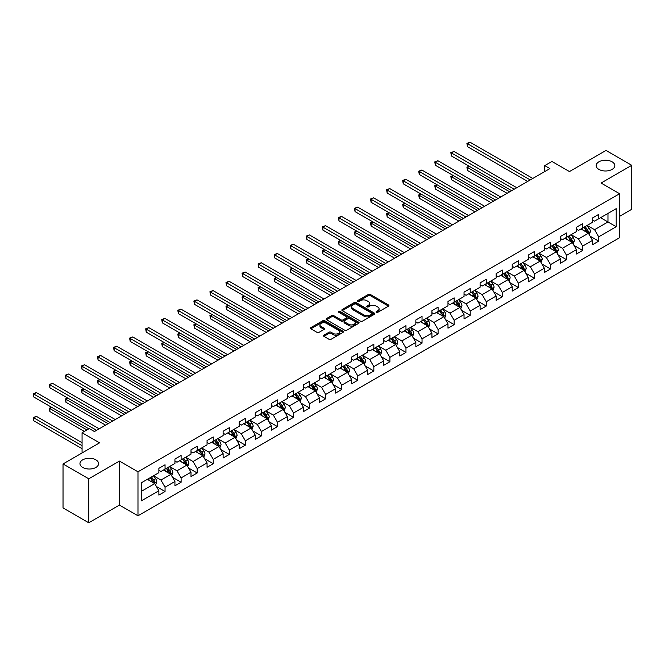 <?xml version="1.0" encoding="UTF-8"?>
<svg xmlns="http://www.w3.org/2000/svg" width="665" height="665" viewBox="0 0 665 665"><rect width="100%" height="100%" fill="white"/><g stroke="black" fill="none" stroke-linecap="round" stroke-linejoin="round"><path stroke-width="1" d="M376.348 312.326A0.998 0.574 0 0 0 377.762 312.326L388.501 306.133A1.43 0.823 0 0 0 388.917 305.543A1.43 0.823 0 0 0 388.501 304.961L370.305 294.462A1.43 0.823 0 0 0 368.285 294.462L357.554 300.655A0.998 0.574 0 0 0 357.255 301.07A0.998 0.574 0 0 0 357.554 301.478A0.998 0.574 0 0 0 358.967 301.478L360.355 300.671A4.572 2.643 0 0 1 366.822 300.671L368.335 301.553A4.572 2.643 0 0 1 369.674 303.415A4.572 2.643 0 0 1 368.335 305.285L366.947 306.083A0.998 0.574 0 0 0 366.656 306.49A0.998 0.574 0 0 0 366.947 306.906A0.998 0.574 0 0 0 368.36 306.906L369.757 306.1A4.572 2.643 0 0 1 376.224 306.1L377.737 306.972A4.572 2.643 0 0 1 379.075 308.843A4.572 2.643 0 0 1 377.737 310.705L376.348 311.511A0.998 0.574 0 0 0 376.058 311.918A0.998 0.574 0 0 0 376.348 312.326L376.348 311.511M95.868 459.839A9.318 5.378 0 0 0 85.71 458.675A9.318 5.378 0 0 0 79.958 463.646A9.318 5.378 0 0 0 82.693 467.453A9.318 5.378 0 0 0 92.842 468.617A9.318 5.378 0 0 0 98.595 463.646A9.318 5.378 0 0 0 95.868 459.839M612.083 161.803A9.318 5.378 0 0 0 601.933 160.639A9.318 5.378 0 0 0 596.181 165.61A9.318 5.378 0 0 0 598.907 169.417A9.318 5.378 0 0 0 609.065 170.581A9.318 5.378 0 0 0 614.817 165.61A9.318 5.378 0 0 0 612.083 161.803M323.922 335.185A1.43 0.823 0 0 0 323.506 335.767A1.43 0.823 0 0 0 323.922 336.349L329.025 339.3A1.43 0.823 0 0 0 331.045 339.3L342.974 332.417A1.43 0.823 0 0 0 343.389 331.827A1.43 0.823 0 0 0 342.974 331.245L324.786 320.746A1.43 0.823 0 0 0 322.758 320.746L310.838 327.629A1.43 0.823 0 0 0 310.414 328.211A1.43 0.823 0 0 0 310.838 328.793L316.997 332.359A1.43 0.823 0 0 0 319.025 332.359L324.129 329.408A1.43 0.823 0 0 0 324.545 328.826A1.43 0.823 0 0 0 324.129 328.244L321.07 326.473A3.824 2.211 0 0 1 319.948 324.919A3.824 2.211 0 0 1 322.309 322.874A3.824 2.211 0 0 1 326.473 323.356L338.452 330.272A3.824 2.211 0 0 1 339.574 331.827A3.824 2.211 0 0 1 337.213 333.872A3.824 2.211 0 0 1 333.04 333.389L331.045 332.234A1.43 0.823 0 0 0 329.025 332.234L323.922 335.185L323.922 336.349L329.025 333.431L329.025 332.234M619.597 216.316L631.75 209.3L631.75 165.311L606.014 150.456L569.464 171.553L551.958 161.454L544.751 165.61L549.897 168.586L94.43 431.552L89.276 428.576L82.069 432.74L82.069 452.948M88.761 478.8L88.761 522.79L119.442 505.076L119.442 461.094L88.761 478.8L63.025 463.946L99.575 442.84L82.069 432.74M119.442 461.094L137.979 471.793L619.597 193.723L619.597 237.713L137.979 515.774L137.979 471.793M631.75 165.311L601.069 183.025L619.597 193.723M360.455 321.153A1.43 0.823 0 0 0 362.475 321.153L374.403 314.271A1.43 0.823 0 0 0 374.819 313.681A1.43 0.823 0 0 0 374.403 313.099L356.207 302.6A1.43 0.823 0 0 0 354.187 302.6L342.267 309.483A1.43 0.823 0 0 0 341.843 310.065A1.43 0.823 0 0 0 342.267 310.646L360.455 321.153M339.175 312.542A0.998 0.574 0 0 1 340.197 312.683L358.668 323.348L346.764 330.222A1.43 0.823 0 0 1 344.744 330.222L326.548 319.724L331.652 316.798L331.652 315.609L326.548 318.56A1.43 0.823 0 0 0 326.133 319.142A1.43 0.823 0 0 0 326.548 319.724L326.548 318.56M331.652 316.798A1.43 0.823 0 0 1 333.672 316.798L333.672 315.609A1.43 0.823 0 0 0 331.652 315.609M333.672 315.609L341.054 319.865A1.43 0.823 0 0 0 343.074 319.865L346.457 317.912A1.43 0.823 0 0 0 346.881 317.33A1.43 0.823 0 0 0 346.457 316.748L338.776 312.317A0.998 0.574 0 0 1 338.485 311.902A0.998 0.574 0 0 1 339.1 311.37A0.998 0.574 0 0 1 340.197 311.494L358.684 322.176A1.43 0.823 0 0 1 359.108 322.758A1.43 0.823 0 0 1 358.684 323.34L358.684 322.176M88.761 522.79L63.025 507.927L63.025 463.946M156.458 486.564L165.053 491.526L165.053 487.187L174.937 481.477L174.937 485.816L181.113 482.25L181.113 477.911L190.996 472.208L190.996 476.547L197.173 472.981L197.173 468.642L207.056 462.931L207.056 467.271L213.241 463.705L213.241 459.365L223.124 453.663L223.124 458.002L229.3 454.436L229.3 450.097L239.184 444.386L239.184 448.725L245.36 445.159L245.36 440.82L255.244 435.118L255.244 439.457L261.42 435.891L261.42 431.552L271.303 425.841L271.303 430.18L277.48 426.614L277.48 422.275L287.363 416.573L287.363 420.912L293.539 417.346L293.539 413.007L303.423 407.296L303.423 411.635L309.599 408.069L309.599 403.73L319.483 398.027L319.483 402.367L325.667 398.8L325.667 394.461L335.551 388.751L335.551 393.09L341.727 389.524L341.727 385.185L351.61 379.482L351.61 383.821L357.787 380.255L357.787 375.916L367.67 370.206L367.67 374.545L373.846 370.979L373.846 366.639L383.73 360.937L383.73 365.276L389.906 361.71L389.906 357.371L399.79 351.66L399.79 355.999L405.966 352.433L405.966 348.094L415.849 342.392L415.849 346.731L422.034 343.165L422.034 338.818L431.918 333.115L431.918 337.454L438.094 333.888L438.094 329.549L447.977 323.838L447.977 328.186L454.153 324.611L454.153 320.272L464.037 314.57L464.037 318.909L470.213 315.343L470.213 311.004L480.097 305.293L480.097 309.632L486.273 306.066L486.273 301.727L496.157 296.025L496.157 300.364L502.333 296.798L502.333 292.459L512.216 286.748L512.216 291.087L518.392 287.521L518.392 283.182L528.276 277.48L528.276 281.819L534.461 278.253L534.461 273.913L544.344 268.203L544.344 272.542L550.52 268.976L550.52 264.637L560.404 258.934L560.404 263.274L566.58 259.707L566.58 255.368L576.464 249.658L576.464 253.997L582.64 250.431L582.64 246.092L592.523 240.389L592.523 244.728L598.7 241.162L598.7 236.823L616.206 226.715L616.206 208.644L607.968 213.399L607.968 221.96L616.206 226.715M165.053 491.526L158.877 495.093L158.877 490.753L141.371 500.853L141.371 482.79L158.877 472.682L158.877 468.343L165.053 464.777L165.053 469.116L174.937 463.405L174.937 459.066L181.113 455.5L181.113 459.839L190.996 454.137L190.996 449.798L197.173 446.232L197.173 450.571L207.056 444.86L207.056 440.521L213.241 436.955L213.241 441.294L223.124 435.592L223.124 431.252L229.3 427.686L229.3 432.026L239.184 426.315L239.184 421.976L245.36 418.41L245.36 422.749L255.244 417.046L255.244 412.707L261.42 409.141L261.42 413.48L271.303 407.77L271.303 403.431L277.48 399.865L277.48 404.204L287.363 398.501L287.363 394.162L293.539 390.596L293.539 394.935L303.423 389.225L303.423 384.885L309.599 381.319L309.599 385.658L319.483 379.956L319.483 375.617L325.667 372.051L325.667 376.39L335.551 370.679L335.551 366.34L341.727 362.774L341.727 367.113L351.61 361.411L351.61 357.072L357.787 353.506L357.787 357.845L367.67 352.134L367.67 347.795L373.846 344.229L373.846 348.568L383.73 342.866L383.73 338.527L389.906 334.961L389.906 339.3L399.79 333.589L399.79 329.25L405.966 325.684L405.966 330.023L415.849 324.321L415.849 319.981L422.034 316.415L422.034 320.754L431.918 315.044L431.918 310.705L438.094 307.139L438.094 311.478L447.977 305.775L447.977 301.436L454.153 297.87L454.153 302.209L464.037 296.499L464.037 292.159L470.213 288.593L470.213 292.933L480.097 287.23L480.097 282.891L486.273 279.325L486.273 283.664L496.157 277.953L496.157 273.614L502.333 270.048L502.333 274.387L512.216 268.685L512.216 264.346L518.392 260.78L518.392 265.119L528.276 259.408L528.276 255.069L534.461 251.503L534.461 255.842L544.344 250.14L544.344 245.801L550.52 242.226L550.52 246.565L560.404 240.863L560.404 236.524L566.58 232.958L566.58 237.297L576.464 231.586L576.464 227.247L582.64 223.681L582.64 228.02L592.523 222.318L592.523 217.979L598.7 214.413L598.7 218.752L616.206 208.644M163.407 470.064L170.822 474.345L160.938 480.055L153.524 475.774M158.877 470.305L160.938 471.493L165.053 469.116M160.938 480.055L165.053 487.187M170.822 474.345L174.937 481.477M179.467 460.795L186.882 465.076L176.998 470.778L169.583 466.498M174.937 461.028L176.998 462.217L181.113 459.839M176.998 470.778L181.113 477.911M186.882 465.076L190.996 472.208M195.527 451.518L202.941 455.799L193.058 461.51L185.643 457.229M190.996 451.759L193.058 452.948L197.173 450.571M193.058 461.51L197.173 468.642M202.941 455.799L207.056 462.931M211.586 442.25L219.001 446.531L209.118 452.233L201.703 447.952M207.056 442.483L209.118 443.671L213.241 441.294M209.118 452.233L213.241 459.365M219.001 446.531L223.124 453.663M227.646 432.973L235.061 437.254L225.177 442.965L217.763 438.684M223.124 433.214L225.177 434.403L229.3 432.026M225.177 442.965L229.3 450.097M235.061 437.254L239.184 444.386M243.714 423.705L251.121 427.986L241.237 433.688L233.831 429.407M239.184 423.938L241.237 425.126L245.36 422.749M241.237 433.688L245.36 440.82M251.121 427.986L255.244 435.118M259.774 414.428L267.189 418.709L257.305 424.42L249.89 420.139M255.244 414.669L257.305 415.858L261.42 413.48M257.305 424.42L261.42 431.552M267.189 418.709L271.303 425.841M275.834 405.16L283.248 409.441L273.365 415.143L265.95 410.862M271.303 405.392L273.365 406.581L277.48 404.204M273.365 415.143L277.48 422.275M283.248 409.441L287.363 416.573M291.893 395.883L299.308 400.164L289.425 405.874L282.01 401.594M287.363 396.124L289.425 397.313L293.539 394.935M289.425 405.874L293.539 413.007M299.308 400.164L303.423 407.296M307.953 386.614L315.368 390.895L305.484 396.598L298.07 392.317M303.423 386.847L305.484 388.036L309.599 385.658M305.484 396.598L309.599 403.73M315.368 390.895L319.483 398.027M324.013 377.338L331.428 381.619L321.544 387.329L314.129 383.048M319.483 377.579L321.544 378.767L325.667 376.39M321.544 387.329L325.667 394.461M331.428 381.619L335.551 388.751M340.081 368.069L347.487 372.35L337.604 378.053L330.197 373.772M335.551 368.302L337.604 369.491L341.727 367.113M337.604 378.053L341.727 385.185M347.487 372.35L351.61 379.482M356.141 358.792L363.547 363.073L353.664 368.776L346.257 364.503M351.61 359.034L353.664 360.222L357.787 357.845M353.664 368.776L357.787 375.916M363.547 363.073L367.67 370.206M372.201 349.524L379.615 353.797L369.732 359.507L362.317 355.226M367.67 349.757L369.732 350.945L373.846 348.568M369.732 359.507L373.846 366.639M379.615 353.797L383.73 360.937M388.26 340.247L395.675 344.528L385.791 350.231L378.377 345.958M383.73 340.488L385.791 341.677L389.906 339.3M385.791 350.231L389.906 357.371M395.675 344.528L399.79 351.66M404.32 330.979L411.735 335.251L401.851 340.962L394.436 336.681M399.79 331.212L401.851 332.4L405.966 330.023M401.851 340.962L405.966 348.094M411.735 335.251L415.849 342.392M420.38 321.702L427.795 325.983L417.911 331.685L410.496 327.413M415.849 321.943L417.911 323.132L422.034 320.754M417.911 331.685L422.034 338.818M427.795 325.983L431.918 333.115M436.44 312.434L443.854 316.706L433.971 322.417L426.556 318.136M431.918 312.666L433.971 313.855L438.094 311.478M433.971 322.417L438.094 329.549M443.854 316.706L447.977 323.838M452.508 303.157L459.914 307.438L450.03 313.14L442.624 308.859M447.977 303.398L450.03 304.587L454.153 302.209M450.03 313.14L454.153 320.272M459.914 307.438L464.037 314.57M468.567 293.88L475.982 298.161L466.099 303.872L458.684 299.591M464.037 294.121L466.099 295.31L470.213 292.933M466.099 303.872L470.213 311.004M475.982 298.161L480.097 305.293M484.627 284.612L492.042 288.893L482.158 294.595L474.744 290.314M480.097 284.853L482.158 286.041L486.273 283.664M482.158 294.595L486.273 301.727M492.042 288.893L496.157 296.025M500.687 275.335L508.102 279.616L498.218 285.327L490.803 281.046M496.157 275.576L498.218 276.765L502.333 274.387M498.218 285.327L502.333 292.459M508.102 279.616L512.216 286.748M516.747 266.067L524.161 270.347L514.278 276.05L506.863 271.769M512.216 266.308L514.278 267.496L518.392 265.119M514.278 276.05L518.392 283.182M524.161 270.347L528.276 277.48M532.806 256.79L540.221 261.071L530.337 266.781L522.923 262.5M528.276 257.031L530.337 258.219L534.461 255.842M530.337 266.781L534.461 273.913M540.221 261.071L544.344 268.203M548.874 247.521L556.281 251.802L546.397 257.505L538.991 253.224M544.344 247.754L546.397 248.951L550.52 246.565M546.397 257.505L550.52 264.637M556.281 251.802L560.404 258.934M564.934 238.245L572.349 242.525L562.457 248.236L555.051 243.955M560.404 238.486L562.457 239.674L566.58 237.297M562.457 248.236L566.58 255.368M572.349 242.525L576.464 249.658M580.994 228.976L588.409 233.257L578.525 238.959L571.11 234.679M576.464 229.209L578.525 230.398L582.64 228.02M578.525 238.959L582.64 246.092M588.409 233.257L592.523 240.389M600.553 217.679L607.968 221.96L594.585 229.691L587.17 225.41M592.523 219.94L594.585 221.129L598.7 218.752M594.585 229.691L598.7 236.823M119.442 505.076L137.979 515.774M544.751 165.61L544.751 171.553M141.371 491.344L154.754 483.621L147.347 479.34M154.754 483.621L158.877 490.753M590.104 236.2L598.7 241.162M574.045 245.468L582.64 250.431M557.985 254.745L566.58 259.707M541.925 264.013L550.52 268.976M525.857 273.29L534.461 278.253M509.797 282.559L518.392 287.521M493.738 291.835L502.333 296.798M477.678 301.104L486.273 306.066M461.618 310.38L470.213 315.343M445.558 319.649L454.153 324.611M429.49 328.926L438.094 333.888M413.431 338.194L422.034 343.165M397.371 347.471L405.966 352.433M381.311 356.739L389.906 361.71M365.251 366.016L373.846 370.979M349.192 375.284L357.787 380.255M333.132 384.561L341.727 389.524M317.064 393.838L325.667 398.8M301.004 403.106L309.599 408.069M284.944 412.383L293.539 417.346M268.884 421.652L277.48 426.614M252.825 430.928L261.42 435.891M236.765 440.197L245.36 445.159M220.697 449.474L229.3 454.436M204.637 458.742L213.241 463.705M188.577 468.019L197.173 472.981M172.518 477.287L181.113 482.25M376.747 312.467L377.737 311.902A4.572 2.643 0 0 0 379.075 310.031L379.075 308.843M369.674 303.415L369.674 304.603A4.572 2.643 0 0 1 368.335 306.474L367.346 307.039M388.501 304.961L388.501 306.133L370.305 295.651A1.43 0.823 0 0 0 368.285 295.651L357.953 301.619M374.378 314.279L356.207 303.789A1.43 0.823 0 0 0 354.187 303.789L342.284 310.663M371.876 314.096A0.998 0.574 0 0 0 372.167 313.681A0.998 0.574 0 0 0 371.876 313.273L355.908 304.055A0.998 0.574 0 0 0 354.495 304.055L353.024 304.903A4.572 2.643 0 0 0 351.685 306.773A4.572 2.643 0 0 0 353.024 308.635L363.938 314.936A4.572 2.643 0 0 0 370.413 314.936L371.876 314.096L371.876 315.285A0.998 0.574 0 0 0 372.167 314.869L372.167 313.681M351.685 306.773L351.685 307.962A4.572 2.643 0 0 0 353.024 309.824L353.024 308.635M371.876 315.285L370.413 316.124A4.572 2.643 0 0 1 363.938 316.124L353.024 309.824M333.672 316.798L341.054 321.054A1.43 0.823 0 0 0 343.074 321.054L346.457 319.1A1.43 0.823 0 0 0 346.881 318.518L346.881 317.33M348.709 324.287A3.824 2.211 0 0 0 352.874 324.769A3.824 2.211 0 0 0 355.235 322.725A3.824 2.211 0 0 0 354.113 321.17L349.898 318.735A1.43 0.823 0 0 0 347.87 318.735L344.487 320.688A1.43 0.823 0 0 0 344.071 321.27A1.43 0.823 0 0 0 344.487 321.852L348.709 324.287L348.709 325.476A3.824 2.211 0 0 0 352.874 325.958A3.824 2.211 0 0 0 355.235 323.913L355.235 322.725M344.071 321.27L344.071 322.459A1.43 0.823 0 0 0 344.487 323.04L344.487 321.852M348.709 325.476L344.487 323.04M339.574 331.827L339.574 333.015A3.824 2.211 0 0 1 337.213 335.06A3.824 2.211 0 0 1 333.04 334.578L331.045 333.431A1.43 0.823 0 0 0 329.025 333.431M319.948 324.919L319.948 326.108A3.824 2.211 0 0 0 321.07 327.662L321.07 326.473M324.104 329.416L321.07 327.662M342.974 331.245L342.974 332.417L324.786 321.935A1.43 0.823 0 0 0 322.758 321.935L310.854 328.809L310.838 327.629M589.223 234.662L590.445 231.578A3.857 2.228 -120 0 0 589.215 228.294L587.087 225.46M583.38 230.356L581.942 228.428M469.424 166.341L467.462 167.472L467.462 170.448L507.071 193.307M583.895 227.297L586.023 230.132A3.857 2.228 60 0 1 587.129 232.459L588.359 231.744A3.857 2.228 -120 0 0 587.253 229.425L585.134 226.582M584.161 227.147L586.522 230.29A1.962 1.139 60 0 1 586.879 230.888L588.359 231.744M467.462 170.448L466.897 167.148L509.648 191.828M466.897 167.148L469.191 166.208M530.238 179.932L467.462 143.698L470.039 142.21L532.806 178.453M527.661 181.42L467.462 146.666L467.462 143.698L466.897 143.366L470.039 142.21M467.462 146.666L466.897 143.366M573.155 243.939L574.385 240.855A3.857 2.228 -120 0 0 573.155 237.563L571.027 234.728M567.32 239.624L565.882 237.704M453.355 175.618L451.402 176.749L451.402 179.716L491.011 202.584M567.835 236.574L569.963 239.408A3.857 2.228 60 0 1 571.06 241.728L572.299 241.013A3.857 2.228 -120 0 0 571.193 238.693L569.074 235.859M568.101 236.416L570.462 239.566A1.962 1.139 60 0 1 570.819 240.156L572.299 241.013M451.402 179.716L450.837 176.416L493.58 201.096M450.837 176.416L453.131 175.485M557.095 253.207L558.326 250.123A3.857 2.228 -120 0 0 557.087 246.84L554.967 244.005M551.26 248.901L549.814 246.973M437.296 184.887L435.342 186.017L435.342 188.993L474.951 211.852M551.775 245.842L553.895 248.685A3.857 2.228 60 0 1 555.001 251.004L556.239 250.289A3.857 2.228 -120 0 0 555.134 247.97L553.006 245.127M552.041 245.693L554.402 248.835A1.962 1.139 60 0 1 554.76 249.433L556.239 250.289M435.342 188.993L434.777 185.693L477.52 210.373M434.777 185.693L437.071 184.754M514.178 189.209L451.402 152.967L453.979 151.479L516.747 187.721M511.601 190.697L451.402 155.942L451.402 152.967L450.837 152.642L453.979 151.479M451.402 155.942L450.837 152.642M498.11 198.478L435.342 162.243L437.919 160.755L500.687 196.998M495.541 199.966L435.342 165.211L435.342 162.243L434.777 161.911L437.919 160.755M435.342 165.211L434.777 161.911M541.036 262.484L542.258 259.4A3.857 2.228 -120 0 0 541.027 256.108L538.908 253.274M535.2 258.17L533.754 256.249M421.236 194.163L419.283 195.294L419.283 198.261L458.892 221.129M535.716 255.119L537.835 257.954A3.857 2.228 60 0 1 538.941 260.273L540.18 259.558A3.857 2.228 -120 0 0 539.074 257.239L536.946 254.404M535.982 254.961L538.342 258.111A1.962 1.139 60 0 1 538.7 258.71L540.18 259.558M419.283 198.261L418.717 194.961L461.46 219.641M418.717 194.961L421.012 194.03M524.976 271.752L526.198 268.668A3.857 2.228 -120 0 0 524.968 265.385L522.84 262.55M519.141 267.446L517.694 265.518M405.176 203.432L403.223 204.562L403.223 207.538L442.824 230.398M519.656 264.387L521.776 267.23A3.857 2.228 60 0 1 522.881 269.549L524.12 268.835A3.857 2.228 -120 0 0 523.014 266.515L520.886 263.673M519.922 264.238L522.274 267.38A1.962 1.139 60 0 1 522.632 267.978L524.12 268.835M403.223 207.538L402.658 204.238L445.4 228.918M402.658 204.238L404.952 203.299M508.916 281.029L510.138 277.945A3.857 2.228 -120 0 0 508.908 274.653L506.78 271.819M503.081 276.715L501.634 274.795M389.116 212.709L387.163 213.839L387.163 216.807L426.764 239.674M503.588 273.664L505.716 276.499A3.857 2.228 60 0 1 506.821 278.818L508.052 278.103A3.857 2.228 -120 0 0 506.954 275.784L504.826 272.949M503.862 273.506L506.215 276.657A1.962 1.139 60 0 1 506.572 277.255L508.052 278.103M387.163 216.807L386.589 213.507L429.341 238.186M386.589 213.507L388.892 212.576M482.05 207.754L419.283 171.512L421.851 170.024L484.627 206.266M479.482 209.242L419.283 174.488L419.283 171.512L418.717 171.188L421.851 170.024M419.283 174.488L418.717 171.188M465.99 217.031L403.223 180.789L405.791 179.301L468.567 215.543M463.422 218.511L403.223 183.756L403.223 180.789L402.658 180.456L405.791 179.301M403.223 183.756L402.658 180.456M449.931 226.3L387.163 190.057L389.732 188.569L452.508 224.812M447.354 227.787L387.163 193.033L387.163 190.057L386.589 189.733L389.732 188.569M387.163 193.033L386.589 189.733M492.856 290.297L494.078 287.214A3.857 2.228 -120 0 0 492.848 283.93L490.72 281.096M487.021 285.992L485.575 284.063M373.057 221.977L371.095 223.107L371.095 226.083L410.704 248.951M487.528 282.933L489.656 285.775A3.857 2.228 60 0 1 490.762 288.095L491.992 287.38A3.857 2.228 -120 0 0 490.886 285.061L488.767 282.226M487.802 282.783L490.155 285.925A1.962 1.139 60 0 1 490.512 286.524L491.992 287.38M371.095 226.083L370.53 222.783L413.281 247.463M370.53 222.783L372.824 221.844M433.871 235.576L371.095 199.334L373.672 197.846L436.44 234.088M431.294 237.056L371.095 202.301L371.095 199.334L370.53 199.001L373.672 197.846M371.095 202.301L370.53 199.001M476.788 299.574L478.019 296.49A3.857 2.228 -120 0 0 476.788 293.199L474.66 290.364M470.953 295.268L469.515 293.34M356.997 231.254L355.035 232.384L355.035 235.352L394.644 258.219M471.468 292.209L473.596 295.044A3.857 2.228 60 0 1 474.702 297.363L475.932 296.648A3.857 2.228 -120 0 0 474.827 294.329L472.707 291.494M471.734 292.051L474.095 295.202A1.962 1.139 60 0 1 474.453 295.8L475.932 296.648M355.035 235.352L354.47 232.052L397.221 256.732M354.47 232.052L356.764 231.121M417.811 244.845L355.035 208.602L357.612 207.123L420.38 243.357M415.234 246.333L355.035 211.578L355.035 208.602L354.47 208.278L357.612 207.123M355.035 211.578L354.47 208.278M460.729 308.843L461.959 305.759A3.857 2.228 -120 0 0 460.72 302.475L458.601 299.641M454.893 304.537L453.455 302.608M340.929 240.522L338.975 241.653L338.975 244.629L378.584 267.496M455.409 301.478L457.537 304.321A3.857 2.228 60 0 1 458.634 306.64L459.872 305.925A3.857 2.228 -120 0 0 458.767 303.606L456.647 300.771M455.675 301.328L458.035 304.47A1.962 1.139 60 0 1 458.393 305.069L459.872 305.925M338.975 244.629L338.41 241.329L381.153 266.008M338.41 241.329L340.704 240.398M401.751 254.121L338.975 217.879L341.552 216.391L404.32 252.634M399.175 255.601L338.975 220.847L338.975 217.879L338.41 217.546L341.552 216.391M338.975 220.847L338.41 217.546M444.669 318.119L445.891 315.035A3.857 2.228 -120 0 0 444.661 311.744L442.541 308.909M438.834 313.813L437.387 311.885M324.869 249.799L322.916 250.929L322.916 253.897L362.525 276.765M439.349 310.755L441.469 313.589A3.857 2.228 60 0 1 442.574 315.908L443.813 315.202A3.857 2.228 -120 0 0 442.707 312.874L440.579 310.04M439.615 310.597L441.976 313.747A1.962 1.139 60 0 1 442.333 314.346L443.813 315.202M322.916 253.897L322.35 250.597L365.093 275.277M322.35 250.597L324.645 249.666M385.683 263.39L322.916 227.147L325.493 225.668L388.26 261.902M383.115 264.878L322.916 230.123L322.916 227.147L322.35 226.823L325.493 225.668M322.916 230.123L322.35 226.823M428.609 327.388L429.831 324.304A3.857 2.228 -120 0 0 428.601 321.02L426.481 318.186M422.774 323.082L421.327 321.153M308.809 259.067L306.856 260.198L306.856 263.174L346.457 286.041M423.289 320.023L425.409 322.866A3.857 2.228 60 0 1 426.514 325.185L427.753 324.47A3.857 2.228 -120 0 0 426.647 322.151L424.519 319.316M423.555 319.873L425.916 323.015A1.962 1.139 60 0 1 426.265 323.614L427.753 324.47M306.856 263.174L306.291 259.874L349.034 284.553M306.291 259.874L308.585 258.943M369.624 272.667L306.856 236.424L309.425 234.936L372.201 271.179M367.055 274.146L306.856 239.392L306.856 236.424L306.291 236.1L309.425 234.936M306.856 239.392L306.291 236.1M412.549 336.665L413.771 333.581A3.857 2.228 -120 0 0 412.541 330.297L410.413 327.454M406.714 332.359L405.268 330.43M292.75 268.344L290.796 269.475L290.796 272.442L330.397 295.31M407.221 329.3L409.349 332.134A3.857 2.228 60 0 1 410.455 334.453L411.693 333.747A3.857 2.228 -120 0 0 410.588 331.419L408.46 328.585M407.495 329.142L409.848 332.292A1.962 1.139 60 0 1 410.205 332.891L411.693 333.747M290.796 272.442L290.223 269.142L332.974 293.822M290.223 269.142L292.525 268.211M353.564 281.935L290.796 245.693L293.365 244.213L356.141 280.447M350.987 283.423L290.796 248.668L290.796 245.693L290.223 245.368L293.365 244.213M290.796 248.668L290.223 245.368M396.49 345.933L397.712 342.849A3.857 2.228 -120 0 0 396.481 339.566L394.353 336.731M390.654 341.627L389.208 339.699M276.69 277.613L274.728 278.743L274.728 281.719L314.337 304.587M391.161 338.568L393.289 341.411A3.857 2.228 60 0 1 394.395 343.73L395.625 343.015A3.857 2.228 -120 0 0 394.528 340.696L392.4 337.862M391.436 338.418L393.788 341.561A1.962 1.139 60 0 1 394.146 342.159L395.625 343.015M274.728 281.719L274.163 278.419L316.914 303.099M274.163 278.419L276.465 277.488M337.504 291.212L274.728 254.969L277.305 253.481L340.081 289.724M334.927 292.691L274.728 257.937L274.728 254.969L274.163 254.645L277.305 253.481M274.728 257.937L274.163 254.645M380.43 355.21L381.652 352.126A3.857 2.228 -120 0 0 380.422 348.842L378.294 346M374.586 350.904L373.148 348.975M260.63 286.889L258.668 288.02L258.668 290.987L298.277 313.855M375.102 347.845L377.23 350.679A3.857 2.228 60 0 1 378.335 352.999L379.565 352.292A3.857 2.228 -120 0 0 378.46 349.965L376.34 347.13M375.368 347.687L377.728 350.837A1.962 1.139 60 0 1 378.086 351.436L379.565 352.292M258.668 290.987L258.103 287.687L300.854 312.367M258.103 287.687L260.397 286.756M321.444 300.48L258.668 264.238L261.245 262.758L324.013 298.992M318.868 301.968L258.668 267.214L258.668 264.238L258.103 263.914L261.245 262.758M258.668 267.214L258.103 263.914M364.362 364.478L365.592 361.394A3.857 2.228 -120 0 0 364.362 358.111L362.234 355.276M358.526 360.172L357.088 358.244M244.562 296.158L242.609 297.288L242.609 300.264L282.218 323.132M359.042 357.113L361.17 359.956A3.857 2.228 60 0 1 362.267 362.275L363.506 361.56A3.857 2.228 -120 0 0 362.4 359.241L360.28 356.407M359.308 356.964L361.669 360.106A1.962 1.139 60 0 1 362.026 360.704L363.506 361.56M242.609 300.264L242.043 296.964L284.786 321.644M242.043 296.964L244.338 296.033M305.385 309.757L242.609 273.515L245.185 272.027L307.953 308.269M302.808 311.237L242.609 276.482L242.609 273.515L242.043 273.19L245.185 272.027M242.609 276.482L242.043 273.19M348.302 373.755L349.532 370.671A3.857 2.228 -120 0 0 348.294 367.388L346.174 364.545M342.467 369.449L341.02 367.521M228.502 305.435L226.549 306.565L226.549 309.533L266.158 332.4M342.982 366.39L345.102 369.225A3.857 2.228 60 0 1 346.207 371.544L347.446 370.837A3.857 2.228 -120 0 0 346.34 368.51L344.212 365.675M343.248 366.232L345.609 369.383A1.962 1.139 60 0 1 345.966 369.981L347.446 370.837M226.549 309.533L225.984 306.233L268.726 330.912M225.984 306.233L228.278 305.301M289.317 319.025L226.549 282.783L229.126 281.303L291.893 317.538M286.748 320.513L226.549 285.759L226.549 282.783L225.984 282.459L229.126 281.303M226.549 285.759L225.984 282.459M332.242 383.032L333.464 379.939A3.857 2.228 -120 0 0 332.234 376.656L330.114 373.821M326.407 378.718L324.961 376.789M212.443 314.703L210.489 315.833L210.489 318.809L250.098 341.677M326.922 375.667L329.042 378.501A3.857 2.228 60 0 1 330.148 380.821L331.386 380.106A3.857 2.228 -120 0 0 330.281 377.787L328.153 374.952M327.188 375.509L329.549 378.651A1.962 1.139 60 0 1 329.906 379.25L331.386 380.106M210.489 318.809L209.924 315.509L252.667 340.189M209.924 315.509L212.218 314.578M273.257 328.302L210.489 292.06L213.058 290.572L275.834 326.814M270.688 329.79L210.489 295.027L210.489 292.06L209.924 291.736L213.058 290.572M210.489 295.027L209.924 291.736M316.183 392.3L317.404 389.216A3.857 2.228 -120 0 0 316.174 385.933L314.046 383.09M310.347 387.994L308.901 386.066M196.383 323.98L194.429 325.11L194.429 328.078L234.03 350.945M310.863 384.935L312.982 387.77A3.857 2.228 60 0 1 314.088 390.089L315.326 389.382A3.857 2.228 -120 0 0 314.221 387.055L312.093 384.22M311.129 384.777L313.481 387.928A1.962 1.139 60 0 1 313.838 388.526L315.326 389.382M194.429 328.078L193.864 324.778L236.607 349.457M193.864 324.778L196.158 323.847M257.197 337.571L194.429 301.328L196.998 299.849L259.774 336.091M254.629 339.059L194.429 304.304L194.429 301.328L193.864 301.004L196.998 299.849M194.429 304.304L193.864 301.004M300.123 401.577L301.345 398.485A3.857 2.228 -120 0 0 300.115 395.201L297.987 392.367M294.287 397.263L292.841 395.334M180.323 333.248L178.37 334.379L178.37 337.354L217.97 360.222M294.795 394.212L296.923 397.047A3.857 2.228 60 0 1 298.028 399.366L299.258 398.651A3.857 2.228 -120 0 0 298.161 396.332L296.033 393.497M295.069 394.054L297.421 397.196A1.962 1.139 60 0 1 297.779 397.795L299.258 398.651M178.37 337.354L177.796 334.054L220.547 358.734M177.796 334.054L180.099 333.123M241.137 346.847L178.37 310.605L180.938 309.117L243.714 345.359M238.56 348.335L178.37 313.581L178.37 310.605L177.796 310.281L180.938 309.117M178.37 313.581L177.796 310.281M284.063 410.845L285.285 407.761A3.857 2.228 -120 0 0 284.055 404.478L281.927 401.635M278.228 406.539L276.781 404.611M164.263 342.525L162.302 343.655L162.302 346.623L201.911 369.491M278.735 403.48L280.863 406.315A3.857 2.228 60 0 1 281.968 408.643L283.199 407.928A3.857 2.228 -120 0 0 282.093 405.608L279.973 402.766M279.009 403.322L281.362 406.473A1.962 1.139 60 0 1 281.719 407.071L283.199 407.928M162.302 346.623L161.736 343.331L204.488 368.003M161.736 343.331L164.031 342.392M225.078 356.116L162.302 319.882L164.878 318.394L227.646 354.636M222.501 357.604L162.302 322.849L162.302 319.882L161.736 319.549L164.878 318.394M162.302 322.849L161.736 319.549M267.995 420.122L269.225 417.03A3.857 2.228 -120 0 0 267.995 413.746L265.867 410.912M262.16 415.808L260.722 413.879M148.204 351.793L146.242 352.924L146.242 355.9L185.851 378.767M262.675 412.757L264.803 415.592A3.857 2.228 60 0 1 265.909 417.911L267.139 417.196A3.857 2.228 -120 0 0 266.033 414.877L263.914 412.042M262.941 412.599L265.302 415.75A1.962 1.139 60 0 1 265.659 416.34L267.139 417.196M146.242 355.9L145.677 352.6L188.428 377.279M145.677 352.6L147.971 351.669M209.018 365.393L146.242 329.15L148.819 327.662L211.586 363.905M206.441 366.881L146.242 332.126L146.242 329.15L145.677 328.826L148.819 327.662M146.242 332.126L145.677 328.826M251.935 429.39L253.166 426.307A3.857 2.228 -120 0 0 251.927 423.023L249.807 420.18M246.1 425.085L244.662 423.156M132.136 361.07L130.182 362.201L130.182 365.168L169.791 388.036M246.615 422.026L248.743 424.86A3.857 2.228 60 0 1 249.841 427.188L251.079 426.473A3.857 2.228 -120 0 0 249.974 424.154L247.854 421.311M246.881 421.868L249.242 425.018A1.962 1.139 60 0 1 249.599 425.617L251.079 426.473M130.182 365.168L129.617 361.876L172.36 386.556M129.617 361.876L131.911 360.937M192.958 374.661L130.182 338.427L132.759 336.939L195.527 373.181M190.381 376.149L130.182 341.394L130.182 338.427L129.617 338.094L132.759 336.939M130.182 341.394L129.617 338.094M235.876 438.667L237.097 435.575A3.857 2.228 -120 0 0 235.867 432.292L233.748 429.457M230.04 434.353L228.594 432.433M116.076 370.347L114.122 371.469L114.122 374.445L153.731 397.313M230.556 431.302L232.675 434.137A3.857 2.228 60 0 1 233.781 436.456L235.019 435.741A3.857 2.228 -120 0 0 233.914 433.422L231.786 430.588M230.822 431.144L233.182 434.295A1.962 1.139 60 0 1 233.54 434.885L235.019 435.741M114.122 374.445L113.557 371.145L156.3 395.825M113.557 371.145L115.851 370.214M176.89 383.938L114.122 347.695L116.699 346.207L179.467 382.45M174.321 385.426L114.122 350.671L114.122 347.695L113.557 347.371L116.699 346.207M114.122 350.671L113.557 347.371M219.816 447.936L221.038 444.852A3.857 2.228 -120 0 0 219.807 441.568L217.688 438.725M213.98 443.63L212.534 441.701M100.016 379.615L98.063 380.746L98.063 383.713L137.663 406.581M214.496 440.571L216.615 443.405A3.857 2.228 60 0 1 217.721 445.733L218.96 445.018A3.857 2.228 -120 0 0 217.854 442.699L215.726 439.856M214.762 440.413L217.123 443.563A1.962 1.139 60 0 1 217.472 444.162L218.96 445.018M98.063 383.713L97.497 380.422L140.24 405.101M97.497 380.422L99.792 379.482M160.83 393.206L98.063 356.972L100.631 355.484L163.407 391.727M158.262 394.694L98.063 359.94L98.063 356.972L97.497 356.64L100.631 355.484M98.063 359.94L97.497 356.64M203.756 457.212L204.978 454.129A3.857 2.228 -120 0 0 203.748 450.837L201.62 448.002M197.921 452.898L196.474 450.978M83.956 388.892L82.003 390.014L82.003 392.99L121.604 415.858M198.428 449.848L200.556 452.682A3.857 2.228 60 0 1 201.661 455.001L202.9 454.286A3.857 2.228 -120 0 0 201.794 451.967L199.666 449.133M198.702 449.69L201.054 452.84A1.962 1.139 60 0 1 201.412 453.43L202.9 454.286M82.003 392.99L81.429 389.69L124.18 414.37M81.429 389.69L83.732 388.759M144.77 402.483L82.003 366.24L84.571 364.753L147.347 400.995M142.194 403.971L82.003 369.216L82.003 366.24L81.429 365.916L84.571 364.753M82.003 369.216L81.429 365.916M187.696 466.481L188.918 463.397A3.857 2.228 -120 0 0 187.688 460.113L185.56 457.279M181.861 462.175L180.415 460.246M67.897 398.16L65.935 399.291L65.935 402.267L105.544 425.126M182.368 459.116L184.496 461.951A3.857 2.228 60 0 1 185.602 464.278L186.832 463.563A3.857 2.228 -120 0 0 185.734 461.244L183.607 458.401M182.642 458.966L184.995 462.108A1.962 1.139 60 0 1 185.352 462.707L186.832 463.563M65.935 402.267L65.37 398.967L108.121 423.647M65.37 398.967L67.672 398.027M128.711 411.751L65.935 375.517L68.512 374.029L131.288 410.272M126.134 413.239L65.935 378.485L65.935 375.517L65.37 375.185L68.512 374.029M65.935 378.485L65.37 375.185M171.628 475.758L172.858 472.674A3.857 2.228 -120 0 0 171.628 469.382L169.5 466.547M165.793 471.443L164.355 469.523M51.837 407.437L49.875 408.559L49.875 411.535L84.339 431.427M166.308 468.393L168.436 471.227A3.857 2.228 60 0 1 169.542 473.546L170.772 472.832A3.857 2.228 -120 0 0 169.666 470.512L167.547 467.678M166.574 468.235L168.935 471.385A1.962 1.139 60 0 1 169.292 471.975L170.772 472.832M49.875 411.535L49.31 408.235L86.907 429.947M49.31 408.235L51.604 407.304M112.651 421.028L49.875 384.786L52.452 383.298L115.22 419.54M110.074 422.516L49.875 387.762L49.875 384.786L49.31 384.461L52.452 383.298M49.875 387.762L49.31 384.461M155.568 485.026L156.799 481.942A3.857 2.228 -120 0 0 155.568 478.659L153.44 475.824M149.733 480.72L148.295 478.792M82.069 442.724L36.392 416.348L33.815 417.836L33.815 420.812L82.069 448.667M150.248 477.661L152.376 480.496A3.857 2.228 60 0 1 153.474 482.823L154.712 482.108A3.857 2.228 -120 0 0 153.607 479.789L151.487 476.946M150.514 477.512L152.875 480.654A1.962 1.139 60 0 1 153.233 481.252L154.712 482.108M33.815 420.812L33.25 417.512L82.069 445.7M33.25 417.512L36.392 416.348M96.591 430.297L33.815 394.062L36.392 392.574L99.16 428.817M88.869 428.817L33.815 397.03L33.815 394.062L33.25 393.73L36.392 392.574M33.815 397.03L33.25 393.73M377.737 311.902L377.737 310.705M366.947 306.906L366.947 306.083M368.335 306.474L368.335 305.285M357.554 301.478L357.554 300.655M368.285 295.651L368.285 294.462M370.305 295.651L370.305 294.462M342.267 310.646L342.267 309.483M354.187 303.789L354.187 302.6M356.207 303.789L356.207 302.6M374.403 314.271L374.403 313.099M363.938 316.124L363.938 314.936M370.413 316.124L370.413 314.936M341.054 321.054L341.054 319.865M343.074 321.054L343.074 319.865M346.457 319.1L346.457 317.912M340.197 312.683L340.197 311.494M331.045 333.431L331.045 332.234M333.04 334.578L333.04 333.389M324.129 329.408L324.129 328.244M322.758 321.935L322.758 320.746M324.786 321.935L324.786 320.746M588.026 233.033L590.42 231.653M587.253 229.425L589.215 228.294M584.51 231.004L586.023 230.132M571.967 242.309L574.361 240.929M571.193 238.693L573.155 237.563M568.45 240.281L569.963 239.408M555.907 251.578L558.292 250.198M555.134 247.97L557.087 246.84M552.391 249.55L553.895 248.685M539.839 260.855L542.233 259.475M539.074 257.239L541.027 256.108M536.331 258.826L537.835 257.954M523.779 270.123L526.173 268.743M523.014 266.515L524.968 265.385M520.271 268.095L521.776 267.23M507.719 279.4L510.113 278.02M506.954 275.784L508.908 274.653M504.203 277.372L505.716 276.499M491.659 288.668L494.053 287.288M490.886 285.061L492.848 283.93M488.143 286.64L489.656 285.775M475.6 297.945L477.994 296.565M474.827 294.329L476.788 293.199M472.084 295.917L473.596 295.044M459.54 307.213L461.934 305.834M458.767 303.606L460.72 302.475M456.024 305.185L457.537 304.321M443.472 316.49L445.866 315.11M442.707 312.874L444.661 311.744M439.964 314.462L441.469 313.589M427.412 325.759L429.806 324.379M426.647 322.151L428.601 321.02M423.904 323.73L425.409 322.866M411.352 335.035L413.746 333.655M410.588 331.419L412.541 330.297M407.844 333.007L409.349 332.134M395.293 344.312L397.687 342.924M394.528 340.696L396.481 339.566M391.776 342.284L393.289 341.411M379.233 353.581L381.627 352.201M378.46 349.965L380.422 348.842M375.717 351.552L377.23 350.679M363.173 362.857L365.567 361.469M362.4 359.241L364.362 358.111M359.657 360.829L361.17 359.956M347.113 372.126L349.499 370.746M346.34 368.51L348.294 367.388M343.597 370.097L345.102 369.225M331.045 381.402L333.439 380.014M330.281 377.787L332.234 376.656M327.537 379.374L329.042 378.501M314.986 390.671L317.38 389.291M314.221 387.055L316.174 385.933M311.478 388.643L312.982 387.77M298.926 399.948L301.32 398.559M298.161 396.332L300.115 395.201M295.41 397.919L296.923 397.047M282.866 409.216L285.26 407.836M282.093 405.608L284.055 404.478M279.35 407.188L280.863 406.315M266.806 418.493L269.2 417.105M266.033 414.877L267.995 413.746M263.29 416.465L264.803 415.592M250.747 427.761L253.141 426.381M249.974 424.154L251.927 423.023M247.23 425.733L248.743 424.86M234.679 437.038L237.072 435.65M233.914 433.422L235.867 432.292M231.171 435.01L232.675 434.137M218.619 446.306L221.013 444.927M217.854 442.699L219.807 441.568M215.111 444.278L216.615 443.405M202.559 455.583L204.953 454.195M201.794 451.967L203.748 450.837M199.051 453.555L200.556 452.682M186.499 464.852L188.893 463.472M185.734 461.244L187.688 460.113M182.983 462.823L184.496 461.951M170.44 474.128L172.833 472.749M169.666 470.512L171.628 469.382M166.923 472.1L168.436 471.227M154.38 483.397L156.774 482.017M153.607 479.789L155.568 478.659M150.864 481.369L152.376 480.496"/></g></svg>
